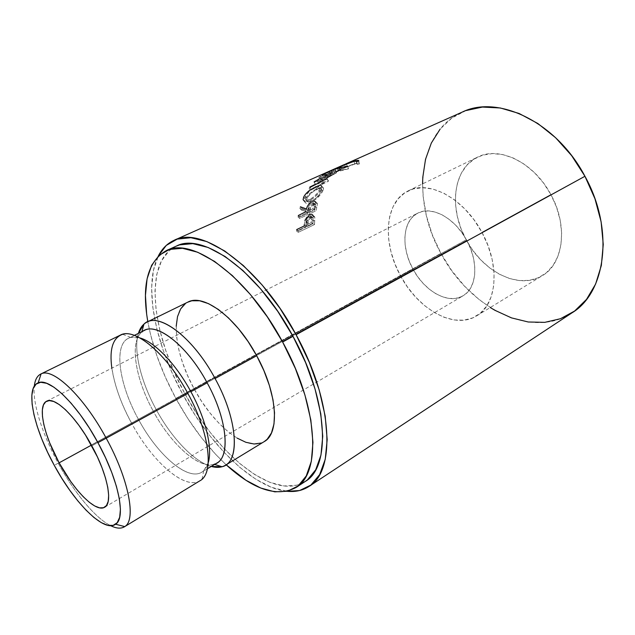 <?xml version="1.0" encoding="UTF-8"?>
<svg xmlns="http://www.w3.org/2000/svg" width="635" height="635" viewBox="0 0 635 635"><rect width="100%" height="100%" fill="white"/><g stroke="black" fill="none" stroke-linecap="round" stroke-linejoin="round"><path stroke-width="0.48" stroke-dasharray="3.17 2.38" d="M58.182 463.169L54.269 465.352L58.182 463.169C42.426 434.411 32.401 403.138 34.298 386.199C32.401 403.138 42.426 434.411 58.182 463.169L131.524 423.029L58.182 463.169C73.977 492.308 95.226 518.081 110.68 525.693C95.226 518.081 73.977 492.308 58.182 463.169M466.757 240.411L91.821 445.841L466.757 240.411L461.653 232.315L455.644 225.155L449.008 219.242L442.031 214.797L434.999 211.995L428.204 210.923L421.918 211.59L416.377 213.924L411.774 217.797L408.265 223.044L405.948 229.433L404.9 236.712L405.114 244.602L406.583 252.833L409.242 261.112L412.98 269.145C424.632 291.409 448.532 304.824 463.05 295.799C476.774 288.433 479.044 262.414 466.757 240.411C454.93 217.892 431.506 205.454 417.782 213.138C402.503 220.448 400.796 247.42 412.98 269.145L417.679 276.669L423.172 283.424L429.284 289.171L435.793 293.703L442.492 296.831L449.128 298.434L455.47 298.41L461.264 296.735L466.281 293.426L470.297 288.592L473.139 282.377L474.655 275.011L474.774 266.779L473.456 258.024L470.749 249.11L466.757 240.411M91.432 445.143L412.98 269.145L91.432 445.143M481.925 232.315C500.507 265.652 496.911 304.657 476.694 315.841C454.358 330.057 418.036 309.332 400.502 275.812L466.193 239.863C482.814 271.788 519.168 290.385 542.401 275.614C563.38 263.874 568.436 225.996 550.862 194.532L481.925 232.315L550.862 194.532L556.577 207.256L560.221 220.385L561.665 233.315L560.864 245.483L557.911 256.389L552.982 265.605L546.338 272.804L538.289 277.765L529.193 280.36L519.414 280.575L509.341 278.471L499.316 274.185L489.696 267.914L480.782 259.905L472.869 250.452L466.193 239.863L460.978 228.497L457.39 216.718L455.565 204.907L455.597 193.461L457.51 182.777L461.288 173.244L466.852 165.235L474.043 159.107L482.64 155.154L492.347 153.599L502.809 154.583L513.596 158.147L524.256 164.195L534.321 172.514L543.33 182.777L550.862 194.532C533.979 162.29 498.912 145.669 477.528 157.155C452.787 168.68 448.691 208.764 466.193 239.863L400.502 275.812C382.135 243.102 384.445 201.914 408.242 190.841C428.744 179.705 463.994 198.199 481.925 232.315L488.061 245.737L492.165 259.477L494.086 272.931L493.76 285.496L491.252 296.648L486.743 305.967L480.465 313.111L472.726 317.881L463.875 320.167L454.279 319.969L444.302 317.365L434.308 312.523L424.632 305.657L415.584 297.045L407.456 286.98L400.502 275.812L394.938 263.898L390.954 251.619L388.683 239.371L388.239 227.568L389.676 216.606L392.978 206.899L398.097 198.826L404.9 192.746L413.179 188.96L422.656 187.698L432.975 189.095L443.738 193.175L454.485 199.834L464.741 208.844L474.028 219.829L481.925 232.315M120.309 335.145C103.902 342.686 110.609 385.381 131.524 423.029C121.063 403.622 114.506 385.334 111.839 368.173M138.43 419.291L131.524 423.029L138.43 419.291C119.158 384.588 113.228 345.313 128.421 338.304C131.54 336.764 135.342 336.629 139.819 337.899L130.762 337.439C112.879 341.455 118.07 382.762 138.43 419.291L153.281 411.162L138.43 419.291C158.21 456.509 190.611 483.695 203.724 470.67L208.216 462.796C206.875 467.257 204.716 470.384 201.732 472.186C187.531 481.298 157.266 454.612 138.43 419.291M144.367 330.43C128.77 337.645 134.175 376.785 153.281 411.162C135.469 378.984 129.31 342.408 141.772 332.161L141.907 331.653M156.186 409.535L153.281 411.162L156.186 409.535C140.859 381.603 133.12 350.234 138.39 333.383C133.12 350.234 140.859 381.603 156.186 409.535L194.096 388.787L156.186 409.535C171.482 437.872 194.032 461.756 211.257 466.431C194.032 461.756 171.482 437.872 156.186 409.535M187.817 302.141C169.593 310.563 173.95 352.615 194.096 388.787L201.581 401.288L209.883 412.829L218.75 423.045L227.901 431.562L237.053 438.079M176.332 246.11C143.129 260.921 151.336 333.534 184.793 393.533L175.863 398.415C161.822 372.451 152.464 346.877 147.812 321.699L150.527 334.502L156.853 355.719L165.394 377.222L175.863 398.415L184.793 393.533L196.858 413.734L210.272 432.491L224.679 449.255L239.697 463.486L254.897 474.678L269.812 482.322L283.909 485.958L296.64 485.227L305.038 481.592M462.161 112.125C417.536 131.651 411.424 201.097 440.936 253.389L182.832 394.573C155.226 344.329 143.113 285.742 158.321 256.032L153.44 270.375L151.638 287.663L152.789 307.213L156.718 328.327L163.211 350.337L172.006 372.626L182.832 394.573L440.936 253.389L451.795 270.693L464.645 286.258L479.139 299.601L490.276 307.53M296.616 231.148L312.793 223.441L313.174 217.067L312.761 215.067L311.968 214.44L310.158 214.543L306.681 216.956L304.927 220.162L304.205 225.981L296.688 229.552L296.616 231.148L298.307 232.307L298.371 230.743L296.688 229.552L296.616 231.148L298.307 232.307L314.484 224.576L312.793 223.441L296.616 231.148M298.029 217.003L314.373 209.367L315.516 201.573L313.801 200.922L310.309 202.732L307.689 205.827L306.522 209.002L300.395 206.772L299.903 208.486L306.133 210.796L305.895 211.979L298.291 215.527L298.029 217.003L299.704 218.464L299.966 217.019L298.291 215.527L298.029 217.003L299.704 218.464L316.047 210.804L314.373 209.367L298.029 217.003M320.746 189.936L321.929 186.722L321.326 185.325L317.937 185.531L312.61 188.19L308.856 190.937L304.522 195.572L303.078 199.581L304.006 201.184L307.697 201.303L312.88 198.564L316.309 195.628L320.746 189.936M319.532 178.76L330.073 172.903L313.968 182.047L322.81 180.507L309.824 187.071L309.078 188.143L326.985 179.038L317.119 180.586L335.367 170.323L319.842 176.752L330.073 172.903L331.399 175.26L315.571 184.126L313.968 182.047L315.381 184.333L324.271 182.666L322.81 180.507L313.968 182.047L315.381 184.333L314.166 181.84M322.159 175.109L339.193 167.521L345.511 164.028L339.193 167.521L322.159 175.109L323.405 177.57L330.16 173.934L329.049 171.355L330.16 173.934L331.93 173.141L330.819 170.569L331.93 173.141L323.405 177.57L340.423 169.958L339.193 167.521L340.423 169.958L347.274 166.275L345.535 167.053L344.44 164.505L345.535 167.053L347.274 166.275L346.178 163.735L347.274 166.275L340.423 169.958L323.405 177.57L322.159 175.109L328.716 171.498M337.114 167.767L331.565 170.712L324.969 173.641L330.168 170.855L324.969 173.641L330.994 170.966M333.311 169.934L338.542 167.132L333.311 169.934L338.526 167.608L333.311 169.934L334.526 172.395L333.311 169.934M341.932 165.687L338.526 167.608L339.741 170.069L345.535 167.053L334.526 172.395L340.304 169.394L339.201 166.838L340.304 169.394L338.55 170.18L337.447 167.616L338.55 170.18L340.304 169.394L334.526 172.395L339.741 170.069L338.526 167.608L341.932 165.687M466.058 110.553L451.818 118.062L440.142 129.095M422.561 183.88L423.108 196.223L426.355 215.614L432.371 234.855L440.936 253.389C468.844 307.094 531.233 340.122 572.064 312.809M287.155 491.307C253.603 488.085 210.28 445.532 182.832 394.573L195.382 415.6L209.336 435.134L224.338 452.62L239.982 467.495L255.834 479.227L271.415 487.291L287.155 491.307M176.101 246.213L169.164 250.754L161.488 260.826L156.758 274.455L154.972 290.957L156.027 309.666L159.758 329.906L165.957 351.044L174.395 372.443L184.793 393.533C215.614 451.35 268.446 496.872 300.26 484.053M226.163 464.796C207.097 446.953 190.325 424.823 175.863 398.415L187.984 418.743L201.422 437.634L215.837 454.541L226.163 464.796M261.239 443.024L264.057 441.706M187.674 302.212L185.42 303.594M176.205 326.207L176.649 337.328L178.784 349.575L182.507 362.514L187.674 375.729L194.096 388.787C213.677 425.656 247.142 452.541 264.2 441.619M214.606 464.407L214.098 464.248C198.62 469.281 170.791 443.889 153.281 411.162C171.934 446.167 202.359 472.337 216.956 462.986M203.724 470.67L202.001 479.234C187.769 492.998 152.892 463.225 131.524 423.029C151.956 461.343 184.706 490.569 200.025 480.719M356.425 161.822L357.219 164.513L356.981 163.838L354.838 164.052L353.933 161.409L354.838 164.052L341.559 168.989L340.519 166.394L341.559 168.989C338.503 170.323 337.439 170.966 338.368 170.902L340.36 170.561L339.566 168.275L340.36 170.561L348.369 168.489L347.67 166.156L348.488 168.846L347.71 166.14L348.488 168.846L338.582 171.355L337.653 168.688L338.582 171.355L336.185 171.791L335.089 169.156L336.026 171.513L340.511 169.37L339.471 166.862L340.511 169.37C346.377 166.624 351.766 164.584 356.664 163.251L355.949 161.155L356.664 163.251L359.212 163.02L359.41 163.941L358.648 161.25L359.41 163.941L357.219 164.513L356.425 161.822M358.894 160.869L358.418 160.361M357.219 164.513L359.41 163.941L359.283 163.036L353.219 164.211L335.788 171.752L348.488 168.846L338.042 170.767L351.996 164.83L356.124 163.838L357.013 163.846L357.219 164.513M331.565 170.712L332.78 173.18L338.55 170.18L326.199 176.125L324.969 173.641L326.199 176.125L332.78 173.18L331.565 170.712M315.349 184.277L322.81 180.507L324.271 182.666L315.571 184.126L331.399 175.26L330.073 172.903L318.849 177.522L320.167 179.919L331.399 175.26L320.167 179.919L321.135 179.173L319.842 176.752L318.849 177.522L320.167 179.919L321.135 179.173L319.842 176.752L335.367 170.323L336.669 172.688L321.135 179.173L336.669 172.688L335.367 170.323L336.534 172.799L335.224 170.442L317.119 180.586L318.524 182.864L336.534 172.799L318.524 182.864L317.119 180.586L324.906 179.205M327.096 178.887L328.565 181.031L318.524 182.864L328.565 181.031L327.096 178.887L328.454 181.173L326.985 179.038L309.078 188.143L310.578 190.27L328.454 181.173L310.578 190.27L311.317 189.23L309.824 187.071L309.078 188.143L310.578 190.27L311.317 189.23L309.824 187.071M324.271 182.666L311.317 189.23L324.271 182.666M310.261 189.817L316.27 186.206L317.786 188.27C312.102 190.984 307.927 194.556 305.276 198.969L303.689 197.048L305.276 198.969L304.689 201.509C305.205 203.637 307.308 203.93 310.991 202.382L309.356 200.652L304.673 201.493L303.085 199.7M309.356 200.652L310.991 202.382C316.325 199.477 320.231 195.715 322.699 191.095L321.119 189.206C318.619 193.937 314.698 197.747 309.356 200.652M321.159 189.119L322.699 191.095L323.485 188.516C323.318 186.722 321.421 186.642 317.786 188.27L316.27 186.206L320.715 185.095M323.485 188.516L321.929 186.515L321.302 188.801M323.009 190.413L320.794 194.143L314.508 200.303L309.34 203.033L305.633 202.986L304.681 201.446L306.094 197.533L310.388 192.976L314.111 190.262L320.897 187.19L322.858 187.333L323.485 188.674L323.009 190.413M307.276 197.652L306.475 200.247L307.181 201.517L308.92 201.859L312.88 200.335L315.793 198.223L319.484 194.294L321.469 190.746L321.389 188.905L318.46 188.817L314.087 191.016L311.063 193.278L307.276 197.652M309.832 199.319L311.46 201.081C308.499 202.319 306.84 202.073 306.483 200.343L306.975 198.231L305.395 196.318L304.879 198.517C305.244 200.279 306.895 200.541 309.832 199.319C314.214 196.913 317.421 193.778 319.461 189.913L320.08 187.738C320.008 186.174 318.508 186.031 315.579 187.325C310.912 189.595 307.523 192.588 305.395 196.318L306.975 198.231C309.086 194.58 312.46 191.627 317.103 189.365L315.579 187.325L317.103 189.365C320.048 188.063 321.556 188.182 321.635 189.722L321.04 191.802L319.461 189.913L321.04 191.802C319.032 195.588 315.841 198.676 311.46 201.081L309.832 199.319L307.292 200.089L305.562 199.707L304.871 198.382L305.697 195.723L309.515 191.27L312.555 188.984L316.928 186.785L319.842 186.92L319.715 189.349L316.794 193.818L312.722 197.604L309.832 199.319M315.381 204.502L315.031 206.105L316.706 207.613L317.349 204.184L315.69 202.597L315.412 204.367M317.27 203.454L315.611 201.819L315.69 202.597L317.349 204.184L317.27 203.454C316.889 202.398 315.833 202.263 314.087 203.049L312.444 201.382L313.499 200.985M310.436 202.629L312.444 201.382L314.087 203.049C310.753 204.938 308.785 207.431 308.189 210.55L306.522 209.002L308.189 210.55L302.038 208.463L300.395 206.772L299.903 208.486L301.554 210.137L302.038 208.463L300.395 206.772M299.903 208.486L301.554 210.137L307.8 212.304L306.133 210.796L299.903 208.486M298.291 215.527L299.966 217.019L299.704 218.464L316.047 210.804L316.706 207.613L315.031 206.105L314.373 209.367L316.047 210.804L317.349 204.184L317.167 203.184L316.135 202.541L311.952 204.391L309.348 207.439L308.189 210.55L302.038 208.463L301.554 210.137L307.8 212.304L307.57 213.463L299.966 217.019L307.57 213.463L305.895 211.979L307.57 213.463L307.8 212.304L306.133 210.796L305.959 211.638M314.039 204.256L310.952 206.867L309.245 212.677L314.666 210.145L315.666 205.224L314.936 204.145L314.039 204.256M313.69 204.399L312.039 202.763C309.729 204.24 308.435 206.065 308.173 208.24L309.84 209.788C310.118 207.621 311.404 205.827 313.69 204.399L315.619 204.724L315.317 207.177L313.65 205.637L312.999 208.669L314.666 210.145L309.245 212.677L309.84 209.788L308.173 208.24L307.57 211.201L309.245 212.677L307.57 211.201L312.999 208.669L314.666 210.145L315.317 207.177L313.65 205.637L313.96 203.121L312.039 202.763L313.69 204.399M313.007 219.988L314.698 221.194L314.833 217.448L313.142 216.162L312.793 223.441L314.484 224.576L314.698 221.194L313.007 219.988M312.88 215.257L313.142 216.162L314.833 217.448L314.595 216.646C313.984 215.559 312.833 215.4 311.158 216.194L309.475 214.828L311.158 216.194L306.61 221.464L304.927 220.162L306.61 221.464L305.967 225.925L304.276 224.719L304.879 220.329M296.688 229.552L298.371 230.743L298.307 232.307L314.484 224.576L314.833 217.448L313.65 215.789L312.507 215.733L309.515 217.21L307.173 220.083L305.895 227.155L298.371 230.743L305.895 227.155L304.205 225.981L305.895 227.155L305.967 225.925L304.276 224.719M311.293 217.543L308.451 220.242L307.554 226.362L312.92 223.806L313.206 218.583L312.222 217.44L311.293 217.543M310.944 217.686L309.261 216.344C307.054 217.821 305.983 219.75 306.038 222.131L307.729 223.377C307.681 221.051 308.753 219.154 310.944 217.686L313.055 218.043L313.158 220.67L311.467 219.432L311.229 222.639L312.92 223.806L307.554 226.362L307.729 223.377L306.038 222.131L305.864 225.187L307.554 226.362L305.864 225.187L311.229 222.639L312.92 223.806L313.158 220.67L311.467 219.432L311.364 216.726L309.261 216.344L310.944 217.686M307.57 211.201L309.293 205.256L311.285 203.192L313.285 202.517L314.007 203.637L312.999 208.669L307.57 211.201M305.864 225.187L306.761 218.932L308.539 216.781L310.539 216.114L311.515 217.297L311.229 222.639L305.864 225.187M104.711 507.19L463.05 295.799M476.694 315.841L542.401 275.614M122.626 334.288L130.762 337.439M134.334 335.383L128.421 338.304M207.383 468.773L201.732 472.186M356.981 163.838L356.164 161.179M338.368 170.902L337.542 168.712M336.185 171.791L335.169 169.148M359.212 163.02L358.672 161.219M346.718 166.521L344.98 167.299M339.749 169.64L337.995 170.418M331.383 173.379L329.605 174.173M306.483 200.343L304.879 198.517M321.635 189.722L320.08 187.738M313.96 203.113L315.619 204.724M314.595 216.646L312.896 215.313M311.364 216.726L313.055 218.043M408.242 190.841L477.528 157.155M46.601 401.233L417.782 213.138"/><path stroke-width="0.95" d="M111.839 368.173C109.268 349.059 112.855 337.764 122.626 334.288C137.335 329.303 167.576 355.552 187.865 393.446L97.941 442.666C118.808 480.449 126.159 518.12 115.586 524.232C104.156 532.956 74.454 503.015 54.269 465.352L47.585 452.215L41.839 439.11L37.243 426.45L33.957 414.647L32.115 404.13L31.837 395.287L33.171 388.493L36.139 384.072L40.68 382.286L46.68 383.318L53.951 387.223L62.214 393.938L71.152 403.265L80.359 414.838L89.432 428.165L97.941 442.666L105.497 457.652L111.744 472.44L116.419 486.354L119.34 498.785L120.42 509.214L119.674 517.271L117.197 522.7L113.149 525.383L107.744 525.32L101.227 522.613L93.885 517.454L85.979 510.095L77.803 500.848L69.62 490.061L61.69 478.099L54.269 465.352C33.726 428.276 24.781 387.755 38.163 382.857C49.101 377.158 77.319 404.273 97.941 442.666L106.196 438.198C83.788 396.47 52.991 367.371 41.1 373.888C37.259 375.626 34.996 379.73 34.298 386.199C34.965 379.968 37.092 375.928 40.688 374.078C52.332 366.808 83.518 395.954 106.196 438.198L187.865 393.446C166.41 353.298 134.175 326.898 120.309 335.145L40.688 374.078M91.821 445.841C107.648 474.488 113.165 503.214 104.64 507.23C95.956 512.85 74.152 490.839 59.126 462.828L91.432 445.143L59.126 462.828L70.826 481.624L77.049 489.791L83.248 496.737L89.21 502.206L94.71 505.968L99.552 507.849L103.529 507.73L106.466 505.555L108.212 501.348L108.656 495.221L107.767 487.378L105.529 478.115L102.029 467.812L97.393 456.89L85.55 435.158L78.867 425.299L72.065 416.695L65.445 409.702L59.277 404.59L53.816 401.526L49.26 400.59L45.768 401.749L43.45 404.9L42.347 409.885L42.466 416.449L43.783 424.339L46.228 433.245L49.689 442.849L59.126 462.828C43.855 435.253 37.274 405.495 46.601 401.233C54.642 396.153 76.192 416.735 91.821 445.841M141.772 332.161C153.757 319.929 186.253 343.559 207.153 382.818L190.889 391.724C175.935 363.95 154.488 341.813 139.819 337.899C154.488 341.813 175.935 363.95 190.889 391.724L207.153 382.818C187.69 346.345 157.71 322.548 144.367 330.43L134.334 335.383M264.057 441.706L267.144 439.317L271.478 432.919L273.995 423.982L274.534 412.806L272.994 399.82L269.407 385.548L263.89 370.626L256.683 355.727L215.074 378.531C192.365 335.859 156.932 310.594 143.939 324.128L138.39 333.383C140.065 327.914 142.923 324.152 146.963 322.112C161.504 313.571 194.032 339.09 215.074 378.531L256.683 355.727C236.252 317.365 203.351 293.164 187.817 302.141L146.963 322.112M305.038 481.592L307.435 479.862L315.714 469.781L320.961 455.12L322.747 436.261L320.794 413.885L315.031 388.953L305.625 362.656L292.997 336.336L282.631 342.019L267.319 316.873L250.269 294.362L232.378 275.606L214.574 261.406L197.707 252.254L182.491 248.301L169.505 249.428L159.139 255.27L151.63 265.311L147.074 278.924L145.447 295.45L146.653 314.198L147.812 321.699C141.518 285.107 147.645 261.43 166.203 250.666C191.976 236.45 247.571 276.225 282.631 342.019L292.997 336.336C258.207 271.01 202.486 231.751 176.332 246.11L166.418 250.571M490.276 307.53L494.879 310.285L511.421 317.865L528.249 321.993L544.798 322.35L560.467 318.722L574.596 311.047L586.518 299.387L595.622 284.035L601.337 265.486L603.25 244.443L601.123 221.837L594.939 198.731L584.946 176.276L296.077 334.709L280.067 308.467L262.184 285.044L243.388 265.589L224.663 250.944L206.907 241.61L190.889 237.712L177.205 239.117L166.259 245.42L158.321 256.032C162.076 248.642 167.338 243.403 174.109 240.292C201.406 225.393 259.659 266.319 296.077 334.709L584.946 176.276C556.316 121.666 497.634 94.353 462.161 112.125L345.845 163.878M322.159 175.109L330.168 170.855L174.315 240.205M330.994 170.966L339.201 166.838L330.494 170.712M358.87 160.933L356.425 161.822L356.164 161.179L355.251 161.187L351.044 162.211L339.153 167.005L337.526 168.243L347.71 166.14L334.772 169.124L352.258 161.592L357.37 160.353L358.87 160.933M309.07 486.378L572.064 312.809C605.774 292.664 614.656 229.6 584.946 176.276L571.611 155.607L555.625 137.732L537.821 123.492L519.089 113.467L500.348 107.982L482.433 107.069L466.058 110.553M440.142 129.095L431.324 143.058L425.521 159.321L422.799 177.252L422.561 183.88M296.077 334.709C333.224 401.812 335.875 471.599 308.92 486.481C302.657 490.514 295.402 492.125 287.155 491.307L299.537 490.545L310.896 485.061L319.643 474.615L325.231 459.343L327.184 439.634L325.207 416.187L319.207 390.009L309.348 362.379L296.077 334.709M300.26 484.053L305.221 481.473C331.113 467.257 328.485 400.431 292.997 336.336L277.773 311.372L260.771 289.068L242.895 270.494L225.052 256.469L208.113 247.467L192.802 243.634L179.681 244.856L176.101 246.213M282.631 342.019C318.365 406.59 321.493 473.583 295.926 487.561C276.86 497.395 253.611 489.807 226.163 464.796L245.983 480.274L260.826 488.061L274.828 491.847L287.449 491.236L298.109 485.965L306.245 475.956L311.333 461.312L312.952 442.436L310.84 419.997L304.919 394.954L295.378 368.514L282.631 342.019M237.053 438.079L245.872 442.293L254.04 443.992L261.239 443.024M225.362 465.28C221.472 467.582 216.765 467.971 211.257 466.431L222.036 466.741C240.252 463.09 238.323 420.402 215.074 378.531C236.53 417.258 240.236 457.676 225.362 465.28L264.2 441.619C279.956 433.419 277.551 393.375 256.683 355.727L248.094 341.559L238.546 328.755L228.465 317.897L218.337 309.428L208.59 303.673L199.644 300.784L191.826 300.792L187.674 302.212M185.42 303.594L180.61 308.967L177.522 316.619L176.205 326.207M207.383 468.773L216.956 462.986C230.64 456.041 226.997 418.632 207.153 382.818C228.544 421.346 230.695 460.732 214.098 464.248M190.889 391.724C205.899 419.044 212.757 448.493 208.216 462.796C212.757 448.493 205.899 419.044 190.889 391.724M124.341 526.844C120.848 528.868 116.292 528.487 110.68 525.693C116.515 528.59 121.19 528.892 124.722 526.59C136.485 520.113 128.873 479.258 106.196 438.198C129.159 479.774 136.596 520.97 124.341 526.844L200.025 480.719C214.289 473.519 209.693 432.887 187.865 393.446C208.447 430.681 213.987 469.59 202.001 479.234M358.672 161.219L358.41 160.361L355.759 160.615L355.949 161.155L355.759 160.615C350.774 161.981 345.329 164.036 339.439 166.783L335.089 169.156L347.71 166.14L339.439 167.894L339.566 168.275L337.368 168.259C336.423 168.339 337.479 167.711 340.519 166.394L353.933 161.409L356.164 161.179L356.425 161.822L358.894 160.869M314.166 181.84L319.532 178.76M324.906 179.205L327.096 178.887M309.824 187.071L315.349 184.277M304.673 201.493L303.085 199.692L303.689 197.048C304.848 194.667 307.03 192.254 310.261 189.817M320.715 185.095L321.929 186.523M313.499 200.985L315.611 201.795M300.395 206.772L306.522 209.002C306.864 206.772 308.166 204.645 310.436 202.629M305.959 211.638L298.291 215.527M304.879 220.329L309.475 214.828C311.15 214.058 312.285 214.201 312.88 215.257M304.276 224.719L304.205 225.981L296.688 229.552M41.1 373.888L38.163 382.857M143.939 324.128L141.907 331.653M338.868 166.981L344.106 164.655M305.221 481.473L296.085 487.45M222.036 466.741L214.606 464.407M337.542 168.712L337.368 168.259M124.722 526.59L115.586 524.232"/></g></svg>
